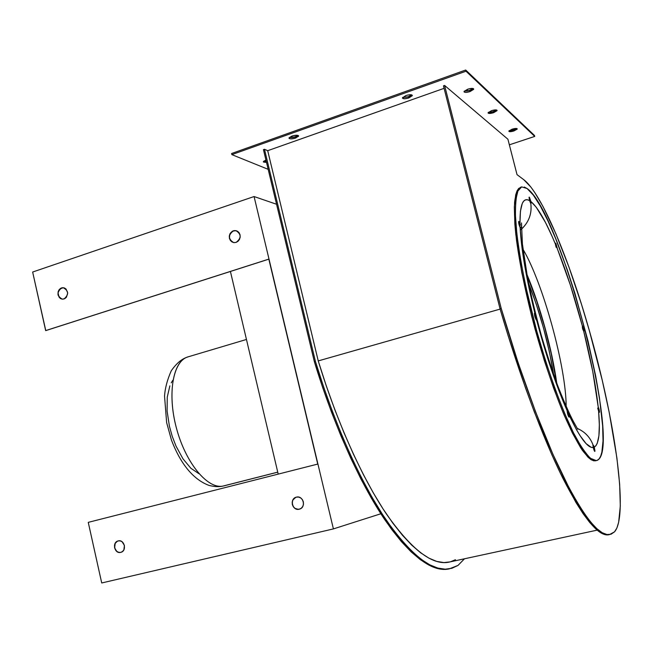 <?xml version="1.0" encoding="UTF-8"?>
<svg xmlns="http://www.w3.org/2000/svg" width="653" height="653" viewBox="0 0 653 653"><rect width="100%" height="100%" fill="white"/><g stroke="black" fill="none" stroke-linecap="round" stroke-linejoin="round"><path stroke-width="0.98" d="M598.352 410.304L597.715 408.027L598.352 410.304M598.156 406.721C595.74 384.788 590.941 359.672 583.749 331.373L592.753 371.443L598.156 406.721C599.201 409.284 599.609 411.178 599.381 412.386M568.2 411.839L569.204 415.292C579.733 437.567 587.757 448.301 593.267 447.501L593.846 449.59M593.593 445.517L594.818 451.443L592.932 445.183L593.267 447.501L591.161 447.297L586.076 443.607L579.946 435.502L576.542 429.805L569.204 415.292L569.106 417.128C568.061 415.92 567.4 413.765 567.106 410.647L568.69 416.761M536.619 320.003L536.619 320.003C546.006 355.428 556.168 385.645 567.106 410.647L559.221 391.416L551.279 369.263L543.631 345.111L536.619 320.003M536.635 318.844L536.448 317.864L536.635 318.844M536.178 316.746L535.86 315.595L536.178 316.746M535.525 314.534L535.86 315.595L535.525 314.534M534.864 313.138L535.191 313.685L534.864 313.138C526.187 278.007 521.282 249.479 520.131 227.571L521.633 244.793L524.653 265.355L529.118 288.463L534.864 313.138M518.972 223.84L518.719 223.171L518.972 223.84M520.751 226.95L520.784 228.028L520.751 226.95M520.482 225.293L519.984 223.53L520.482 225.293M518.882 221.432L519.984 223.53L518.76 221.408C518.433 222.583 518.89 224.64 520.131 227.571L518.596 222.183M520.433 230.011C528.628 222.91 532.081 214.053 530.791 203.458L529.64 200.651L529.167 197.1L530.962 201.557L530.987 203.434M556.185 247.381L555.572 245.079M555.319 243.063L570.412 285.198L582.296 325.765C574.811 297.442 566.445 271.689 557.213 248.507M582.99 329.855L582.345 327.504L582.99 329.855M582.329 325.716L583.913 331.504M518.784 188.333L517.037 190.872L515.699 194.814L514.335 206.846L514.858 224.224L515.854 234.754L521.763 272.448L531.615 316.101L544.357 360.725L553.72 388.421L563.196 412.843L572.33 432.882L580.68 447.778L587.92 457.124L591.038 459.671L593.789 460.83L596.303 460.634L590.565 458.373C585.945 453.876 580.639 446.138 574.656 435.159C562.274 410.688 547.867 371.247 536.08 328.63C524.612 285.949 517.103 245.03 515.527 218.273C515.193 206.095 515.935 197.075 517.731 191.215L521.674 186.897L527.053 188.497L533.321 195.084L540.382 206.095L547.957 220.918L555.776 238.884L567.457 270.301L574.893 293.262L588.035 341.054L595.683 376.006L599.43 397.636L602.654 425.895L603.029 440.938L601.87 452.145L600.695 456.112L599.119 458.888L597.144 460.398L594.777 460.602L592.034 459.434L588.924 456.88L581.709 447.534L573.367 432.629L564.257 412.582L554.781 388.151L545.426 360.44L536.684 330.834L525.714 286.259L520.376 258.686L516.89 234.435L515.372 214.576L515.788 199.826L518.017 190.562L519.755 188.023L521.861 186.856M555.589 245.144L556.176 247.332M527.044 275.215L536.962 301.776L544.773 327.447L551.205 353.51L556.405 382.168C551.85 349.265 539.949 305.882 527.044 275.215M522.988 249.25C543.059 283.027 566.184 367.329 566.159 406.501C566.184 367.329 543.059 283.027 522.988 249.25M593.046 444.962C590.132 437.29 584.941 431.804 577.472 428.507C584.941 431.804 590.132 437.29 593.046 444.962M529.958 201.655L529.64 200.651C523.045 196.822 519.829 204.446 519.984 223.53L520.417 211.335L522.269 203.442L523.69 201.14L525.404 199.916L527.395 199.761L529.64 200.651L529.028 197.549M568.51 412.663L569.236 416.981M524.302 187.027L527.053 188.497C561.049 211.588 623.101 449.778 597.144 460.398L596.303 460.634M584.06 331.087L582.656 325.969M557.205 247.985L555.866 243.34M556.054 247.005L555.385 244.026L552.038 236.231L545.475 222.469L536.317 207.328L530.962 201.557L529.461 197.328M534.366 313.456L536.097 319.741M593.863 449.688L594.516 451.182M594.981 451.027L594.287 447.166L595.911 445.762L597.234 443.354L598.915 435.755L599.34 424.785L598.572 410.933L599.225 412.304M599.511 411.716L598.295 406.99M521.249 187.036L520.71 187.207C517.731 188.929 515.69 193.868 514.605 202.022C514.123 212.029 514.784 224.926 516.572 240.704C520.204 266.84 526.351 296.25 535.011 328.924C544.145 361.501 553.826 390.151 564.061 414.884C570.6 429.658 576.664 441.404 582.239 450.121C587.414 456.945 591.773 460.528 595.324 460.863M593.944 446.236L594.287 447.166C599.005 443.975 600.434 431.902 598.572 410.933L597.862 408.664M583.749 331.373L582.558 328.5L582.296 325.765L582.558 328.5L583.749 331.373M555.842 246.254L555.385 244.026C546.088 221.694 537.95 207.532 530.962 201.557L531.093 203.075M530.26 202.512L530.791 203.458C532.032 213.017 529.224 221.31 522.351 228.33M556.731 383.05C552.152 349.641 540.015 305.4 526.873 274.284M536.456 320.084C534.954 317.685 534.325 315.309 534.562 312.958L534.636 312.967M599.381 412.394L598.075 409.439M528.644 283.451L536.244 304.159L543.459 327.839L549.393 351.885L553.581 374.283C548.504 343.135 540.194 312.86 528.644 283.451M278.211 474.119L230.419 271.46L278.211 474.119M222.983 486.077L277.745 472.135L222.493 486.191C218.649 486.975 214.143 486.714 208.968 485.399C192.121 479.082 179.828 462.022 171.494 440.187L166.637 422.613L164.548 396.232C165.005 388.364 167.25 379.858 171.298 370.716C178.31 360.734 184.138 358.04 188.374 356.767C173.216 360.432 166.98 393.122 176.424 428.09C185.681 463.099 207.711 489.391 222.983 486.077L222.436 486.207L222.983 486.077C208.07 489.26 186.676 464.414 177.069 430.417C167.299 396.477 172.188 363.313 186.391 357.477M198.994 473.752L190.88 468.283L182.971 458.806L176.024 446.121L172.27 436.441L169.421 426.262L167.095 411.023L167.258 397.122L169.87 385.841M171.233 382.838L172.816 380.266M296.503 497.121L296.397 497.145C303.261 495.129 306.445 507.422 299.498 509.144L297.033 509.258L294.936 508.385L293.279 506.72L292.315 504.516L292.193 502.108L292.919 499.863L294.397 498.117L296.478 497.121L298.617 497.08L300.723 497.953L302.38 499.618L303.351 501.83L303.482 504.247L302.747 506.491L301.262 508.238L299.254 509.209C292.307 511.193 289.246 498.761 296.282 497.17L296.397 497.145C289.328 498.737 292.389 511.177 299.335 509.193L299.368 509.185M118.283 540.888L118.217 540.904C111.9 542.284 114.626 554.119 120.854 552.34M120.756 552.365C114.52 554.16 111.794 542.308 118.12 540.929L120.176 540.88L122.062 541.729L124.421 545.426L123.874 549.834L122.552 551.467L120.756 552.365L118.764 552.381L116.887 551.532L114.544 547.834L115.083 543.443L116.397 541.81L118.193 540.913C124.372 539.092 127.188 550.863 120.911 552.324L120.862 552.332M88.253 522.359L101.721 582.974L333.405 528.906L380.862 513.756L333.405 528.906L254.074 196.537L333.405 528.906L101.721 582.974L88.253 522.359L317.733 464.079L88.253 522.359M298.233 509.332L295.017 508.369L293.36 506.704L292.397 504.5L292.275 502.092L293.001 499.847L295.76 497.357M119.866 552.454L117.899 552.038L116.185 550.789L114.642 547.81L115.181 543.418L117.36 541.231M232.035 241.961L230.444 240.451L229.513 238.361L229.644 234.843L230.729 232.754L232.435 231.252L235.913 230.599C241.447 234.182 241.512 238.116 236.108 242.402L233.97 242.63L231.946 241.936L230.354 240.426L229.423 238.337L229.301 235.986L230.003 233.717L232.346 231.227L234.419 230.533L237.521 231.227L239.12 232.729L240.051 234.827L240.173 237.186L239.471 239.463L238.043 241.292L236.108 242.402L233.66 242.581C228.036 239.063 227.938 235.129 233.358 230.77L233.448 230.795C228.101 234.982 228.117 238.9 233.496 242.557M62.215 299.156L60.403 298.47L58.974 297.017L58.027 292.789L59.929 288.952L63.251 287.704C68.769 290.814 69.03 294.576 64.027 298.968L62.108 299.147L60.296 298.454L58.027 295.009L58.141 291.679L59.113 289.72L60.647 288.324L62.5 287.704L64.402 287.957L66.067 289.05L67.708 292.968L66.467 297.164L64.933 298.56L62.402 299.18C56.827 296.111 56.542 292.356 61.545 287.908L61.66 287.924C56.778 292.013 56.901 295.752 62.027 299.131M45.661 330.598L32.65 272.032L45.775 330.606L268.816 259.11L45.661 330.598M45.775 330.606L268.832 259.159L45.775 330.606M233.448 230.795L236.288 230.689L233.448 230.795M276.562 204.258L254.074 196.537L32.65 272.032L254.074 196.537L276.562 204.258M268.816 259.11L317.733 464.079L268.816 259.11M63.357 287.712L61.545 287.908L63.357 287.712M222.436 486.207L221.816 486.314M465.695 70.026L231.586 153.512L231.848 154.63L231.586 153.512L465.695 70.026L465.997 71.218L465.695 70.026L534.489 135.473L534.734 136.42L509.356 144.819L534.734 136.42L534.489 135.473L465.695 70.026M266.138 161.34L263.665 161.234M497.023 110.683L493.66 112.667L493.39 111.622L496.492 109.982L492.525 111.892L488.371 112.324L493.39 111.622L493.66 112.667C490.485 113.622 488.615 113.712 488.069 112.928L491.464 110.692L494.884 109.924L496.941 110.194M517.192 129.139L514.001 130.927L513.748 129.947L516.645 128.502L512.932 130.2L509.201 130.657L513.748 129.947L514.001 130.927C511.054 131.808 509.34 131.906 508.85 131.245L512.091 129.212L516.882 128.559M464.275 91.102L469.85 90.416L473.164 88.547L468.911 90.71L464.332 91.126M297.997 135.506L293.638 137.408L289.263 137.546M402.697 97.395L408.664 96.734L411.823 94.914L407.717 97.036L402.819 97.444M412.345 95.64L408.958 97.885L408.664 96.734L408.958 97.885C405.309 98.995 403.138 99.036 402.46 98.015L405.839 95.591L407.766 95.036L411.161 94.758L412.353 95.46L408.011 98.187L404.37 98.766L402.493 98.154M289.255 137.546L295.466 136.885L295.736 138.012C292.013 139.113 289.761 139.154 288.993 138.142L292.74 135.816L296.372 135.228L298.486 135.718M473.67 89.322L470.136 91.542L469.85 90.416L470.136 91.542C466.675 92.595 464.634 92.661 464.022 91.722L468.519 88.947L472.054 88.392L473.547 88.759M266.506 162.393L263.355 161.805L265.934 160.001M263.649 161.226L266.253 161.324M268.171 169.331L231.848 154.63L465.997 71.218L534.734 136.42L465.997 71.218L231.848 154.63L268.171 169.331M263.445 149.635L264.473 149.268L267.706 150.688L444.089 88.335L267.706 150.688L264.473 149.268L315.423 361.411L323.684 387.09L332.606 411.986L342.074 435.78L351.934 458.177L362.064 478.91L372.316 497.766L382.568 514.572L392.682 529.191L402.558 541.557L412.092 551.614L421.185 559.36L429.78 564.829L437.796 568.077L445.207 569.187L451.958 568.265L458.031 565.408L464.471 558.788L458.031 565.408L449.272 568.877C432.294 571.897 411.064 555.311 385.572 519.119C360.831 482.371 334.728 424.793 315.423 361.411L314.362 361.713L322.623 387.384L331.553 412.272L341.013 436.057L350.89 458.439L361.019 479.171L371.288 498.01L381.54 514.809L391.669 529.428L401.554 541.778L411.104 551.834L420.214 559.572L428.817 565.041L436.849 568.281L444.269 569.392L448.35 569.081C431.331 572.101 410.068 555.532 384.552 519.364C359.779 482.632 333.667 425.079 314.362 361.713L263.445 149.635L314.362 361.713L315.423 361.411L264.473 149.268L263.445 149.635M443.46 85.845L444.603 85.445L507.92 139.236L444.603 85.445L501.218 308.453L517.943 362.235L535.525 411.7L552.985 454.423L569.457 488.673L577.097 502.296L584.247 513.503L590.843 522.286L596.85 528.677L602.237 532.734L606.98 534.546L611.077 534.211L614.522 531.844L616.889 528.016L618.636 522.351L620.301 506.075L619.656 484.208L616.897 457.941L609.29 412.761L602.254 380.315L589.349 330.622L581.513 304.371L568.934 267.02L555.874 233.725L542.953 206.413L534.774 192.537L530.905 187.117L523.771 179.697L517.029 174.645L507.92 139.236L517.029 174.645L523.771 179.697C541.859 193.402 569.359 259.943 589.349 330.622C614.489 417.969 629.035 515.641 614.522 531.844L609.478 534.595C599.274 536.195 584.051 517.217 563.817 477.653C543.973 437.534 520.759 375.63 501.218 308.453L500.035 308.787C519.576 375.948 542.806 437.82 562.682 477.914C582.958 517.454 598.213 536.423 608.465 534.815L605.96 534.766L601.193 532.962L595.789 528.906L589.765 522.522L583.153 513.748L575.995 502.549L560.258 472.952L551.834 454.7L534.358 411.994L525.518 387.98L508.23 336.034L500.035 308.787L443.46 85.845L444.603 85.445L501.218 308.453L500.035 308.787L443.46 85.845M266.391 162.409L263.494 162.066M263.404 161.56L265.82 160.042M488.118 112.683L491.464 110.692C494.656 109.737 496.525 109.647 497.072 110.43L492.795 112.936L488.207 113.173M508.907 131.016L512.091 129.212C515.046 128.339 516.768 128.233 517.249 128.894L514.001 130.927L509.234 131.579M464.054 91.477L467.581 89.249C471.058 88.188 473.099 88.122 473.711 89.061L469.205 91.836L465.695 92.391L464.193 92.032M298.527 136.297L293.915 138.534L290.495 138.86L289.108 138.403M289.059 137.824L291.842 136.102C295.58 135 297.833 134.951 298.601 135.971L295.736 138.012L295.466 136.885L298.062 135.44M402.468 97.844L405.839 95.591C409.504 94.481 411.676 94.44 412.353 95.46M450.211 561.874L443.918 562.584L436.71 561.4L428.915 558.144L420.565 552.748L411.741 545.149L402.509 535.321L392.943 523.282L383.148 509.071L373.238 492.77L363.329 474.502L353.542 454.431L344.009 432.776L334.858 409.782L326.231 385.719L318.24 360.913L500.125 309.089L318.24 360.913C337.005 422.409 362.333 478.257 386.372 513.952C411.129 549.116 431.772 565.229 448.293 562.282L597.193 530.13M318.24 360.913L267.706 150.688L318.24 360.913M455.451 559.719L450.505 561.792M577.742 429.233L573.244 421.177C569.13 413.333 563.947 401.497 557.703 385.662C552.307 370.888 546.847 354.138 541.329 335.413C535.754 314.975 531.134 295.67 527.477 277.492L522.392 243.83L521.494 222.926M246.459 339.462L188.374 356.767M277.754 472.168L223.595 485.954M609.478 534.595L608.465 534.815M449.272 568.877L448.35 569.081"/></g></svg>
